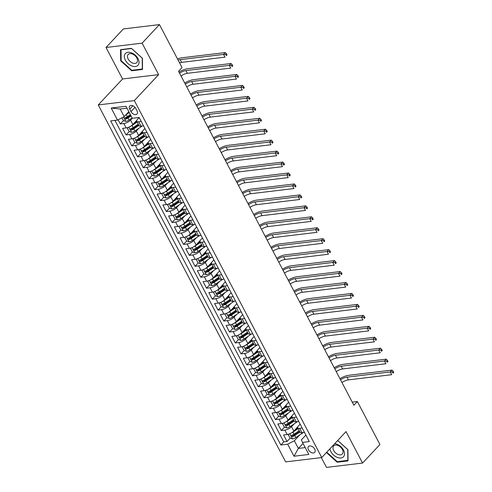<?xml version="1.0" encoding="UTF-8"?>
<svg xmlns="http://www.w3.org/2000/svg" width="492" height="492" viewBox="0 0 492 492"><rect width="100%" height="100%" fill="white"/><g stroke="black" fill="none" stroke-linecap="round" stroke-linejoin="round"><path stroke-width="0.74" d="M314.702 449.085A4.25 2.737 -136.9 0 0 308.478 446.558A4.25 2.737 -136.9 0 0 308.466 449.836A4.25 2.737 -136.9 0 0 314.689 452.363A4.25 2.737 -136.9 0 0 314.702 449.085M321.344 457.603L326.485 467.4L362.567 463.064L379.922 444.51L357.358 401.534L352.26 402.148M98.259 104.937L285.661 461.89L321.743 457.554L134.334 100.602L98.259 104.937L122.557 78.966L158.633 74.63L142.108 43.148L106.026 47.49L122.557 78.966M106.026 47.49L123.381 28.936L159.463 24.6L142.108 43.148M118.111 119.777L120.312 123.966L123.474 120.589M125.847 118.055L126.887 116.942M136.911 120.14L132.852 124.482A5.314 1.937 152.3 0 1 126.173 127.92L122.613 128.344L126.063 134.919L129.224 131.542M131.598 129.002L132.637 127.889M142.655 131.093L138.596 135.429A5.314 1.937 -27.7 0 1 131.924 138.867L128.363 139.297L131.813 145.866L134.968 142.489M137.342 139.949L138.381 138.842M148.406 142.04L144.347 146.382A5.314 1.937 -27.7 0 1 137.668 149.82L134.113 150.245L137.557 156.813L140.718 153.436M143.092 150.903L144.131 149.789M154.156 152.994L150.097 157.329A5.314 1.937 -27.7 0 1 143.418 160.767L139.857 161.198L143.307 167.766L146.468 164.389M148.842 161.85L149.882 160.743M159.906 163.941L155.847 168.276A5.314 1.937 -27.7 0 1 149.168 171.714L145.607 172.145L149.058 178.713L152.213 175.337M154.593 172.803L155.632 171.69M165.65 174.888L161.591 179.229A5.314 1.937 -27.7 0 1 154.918 182.667L151.358 183.092L154.808 189.666L157.963 186.29M160.337 183.75L161.376 182.637M171.4 185.841L167.342 190.176A5.314 1.937 -27.7 0 1 160.663 193.614L157.108 194.045L160.552 200.613L163.713 197.237M166.087 194.697L167.126 193.59M177.151 196.788L173.092 201.13A5.314 1.937 -27.7 0 1 166.413 204.567L162.852 204.992L166.302 211.56L169.463 208.184M171.837 205.65L172.877 204.537M182.901 207.741L178.836 212.077A5.314 1.937 -27.7 0 1 172.163 215.514L168.602 215.945L172.052 222.513L175.207 219.137M177.587 216.597L178.621 215.49M188.645 218.688L184.586 223.03A5.314 1.937 -27.7 0 1 177.907 226.461L174.352 226.892L177.803 233.46L180.958 230.084M183.332 227.55L184.371 226.437M194.395 229.635L190.336 233.977A5.314 1.937 -27.7 0 1 183.657 237.415L180.097 237.839L183.547 244.413L186.708 241.037M189.082 238.497L190.121 237.384M200.146 240.588L196.087 244.924A5.314 1.937 -27.7 0 1 189.408 248.362L185.847 248.792L189.297 255.36L192.458 251.984M194.832 249.444L195.871 248.337M205.89 251.535L201.831 255.877A5.314 1.937 -27.7 0 1 195.158 259.315L191.597 259.739L195.047 266.307L198.202 262.931M200.576 260.397L201.615 259.284M211.64 262.488L207.581 266.824A5.314 1.937 -27.7 0 1 200.902 270.262L197.347 270.692L200.791 277.26L203.952 273.884M206.326 271.344L207.366 270.237M217.39 273.435L213.331 277.777A5.314 1.937 -27.7 0 1 206.652 281.209L203.091 281.639L206.542 288.207L209.703 284.831M212.077 282.297L213.116 281.184M223.14 284.382L219.081 288.724A5.314 1.937 -27.7 0 1 212.403 292.162L208.842 292.586L212.292 299.161L215.453 295.784M217.827 293.244L218.866 292.131M228.885 295.335L224.826 299.671A5.314 1.937 -27.7 0 1 218.153 303.109L214.592 303.539L218.042 310.108L221.197 306.731M223.571 304.191L224.61 303.084M234.635 306.282L230.576 310.624A5.314 1.937 -27.7 0 1 223.897 314.062L220.342 314.486L223.786 321.055L226.947 317.678M229.321 315.144L230.361 314.031M240.385 317.235L236.326 321.571A5.314 1.937 -27.7 0 1 229.647 325.009L226.086 325.44L229.536 332.008L232.698 328.631M235.071 326.091L236.111 324.984M246.135 328.182L242.076 332.524A5.314 1.937 -27.7 0 1 235.397 335.956L231.837 336.387L235.287 342.955L238.442 339.578M240.822 337.045L241.861 335.931M251.879 339.129L247.82 343.471A5.314 1.937 -27.7 0 1 241.148 346.909L237.587 347.334L241.037 353.908L244.192 350.532M246.566 347.992L247.605 346.878M257.63 350.083L253.571 354.418A5.314 1.937 -27.7 0 1 246.892 357.856L243.337 358.287L246.781 364.855L249.942 361.479M252.316 358.939L253.355 357.832M263.38 361.03L259.321 365.372A5.314 1.937 -27.7 0 1 252.642 368.809L249.081 369.234L252.531 375.802L255.692 372.426M258.066 369.892L259.106 368.779M269.13 371.983L265.065 376.318A5.314 1.937 -27.7 0 1 258.392 379.756L254.831 380.187L258.282 386.755L261.437 383.379M263.81 380.839L264.85 379.732M274.874 382.93L270.815 387.272A5.314 1.937 -27.7 0 1 264.136 390.703L260.582 391.134L264.032 397.702L267.187 394.326M269.561 391.792L270.6 390.679M280.625 393.877L276.565 398.219A5.314 1.937 -27.7 0 1 269.887 401.656L266.326 402.081L269.776 408.655L272.937 405.279M275.311 402.739L276.35 401.626M286.375 404.83L282.316 409.166A5.314 1.937 -27.7 0 1 275.637 412.603L272.076 413.034L275.526 419.602L278.687 416.226M281.061 413.686L282.101 412.579M292.119 415.777L288.06 420.119A5.314 1.937 -27.7 0 1 281.387 423.557L277.826 423.981L281.276 430.549L284.431 427.173M286.805 424.639L287.845 423.526M302.199 428.034L299.659 428.341A5.314 1.937 152.3 0 1 297.728 427.843A5.314 1.937 152.3 0 1 298.533 425.844L300.145 424.122M296.448 417.087L293.909 417.394A5.314 1.937 152.3 0 1 291.984 416.896A5.314 1.937 152.3 0 1 292.783 414.891L294.394 413.169M290.704 406.14L288.158 406.441A5.314 1.937 152.3 0 1 286.233 405.943A5.314 1.937 152.3 0 1 287.033 403.944L288.644 402.222M284.954 395.187L282.408 395.494A5.314 1.937 152.3 0 1 280.483 394.996A5.314 1.937 152.3 0 1 281.289 392.997L282.9 391.269M279.204 384.24L276.664 384.547A5.314 1.937 152.3 0 1 274.733 384.043A5.314 1.937 152.3 0 1 275.538 382.044L277.15 380.322M273.46 373.287L270.914 373.594A5.314 1.937 152.3 0 1 268.989 373.096A5.314 1.937 152.3 0 1 269.788 371.097L271.399 369.375M267.709 362.34L265.163 362.647A5.314 1.937 152.3 0 1 263.238 362.149A5.314 1.937 152.3 0 1 264.038 360.144L265.655 358.422M261.959 351.393L259.413 351.694A5.314 1.937 152.3 0 1 257.488 351.196A5.314 1.937 152.3 0 1 258.294 349.197L259.905 347.475M256.209 340.439L253.669 340.747A5.314 1.937 152.3 0 1 251.744 340.249A5.314 1.937 152.3 0 1 252.544 338.25L254.155 336.522M250.465 329.492L247.919 329.8A5.314 1.937 152.3 0 1 245.994 329.296A5.314 1.937 152.3 0 1 246.793 327.297L248.405 325.575M244.715 318.539L242.169 318.847A5.314 1.937 152.3 0 1 240.244 318.349A5.314 1.937 152.3 0 1 241.049 316.35L242.661 314.628M238.964 307.592L236.418 307.9A5.314 1.937 152.3 0 1 234.493 307.402A5.314 1.937 152.3 0 1 235.299 305.397L236.91 303.675M233.214 296.645L230.674 296.947A5.314 1.937 152.3 0 1 228.749 296.448A5.314 1.937 152.3 0 1 229.549 294.45L231.16 292.728M227.47 285.692L224.924 286A5.314 1.937 152.3 0 1 222.999 285.501A5.314 1.937 152.3 0 1 223.798 283.503L225.41 281.775M221.72 274.745L219.174 275.053A5.314 1.937 152.3 0 1 217.249 274.548A5.314 1.937 152.3 0 1 218.054 272.55L219.666 270.828M215.97 263.792L213.43 264.099A5.314 1.937 152.3 0 1 211.498 263.601A5.314 1.937 152.3 0 1 212.304 261.603L213.915 259.881M210.225 252.845L207.679 253.152A5.314 1.937 152.3 0 1 205.754 252.654A5.314 1.937 152.3 0 1 206.554 250.649L208.165 248.927M204.475 241.898L201.929 242.199A5.314 1.937 152.3 0 1 200.004 241.701A5.314 1.937 152.3 0 1 200.804 239.702L202.415 237.98M198.725 230.945L196.179 231.252A5.314 1.937 152.3 0 1 194.254 230.754A5.314 1.937 152.3 0 1 195.06 228.755L196.671 227.027M192.975 219.998L190.435 220.299A5.314 1.937 152.3 0 1 188.504 219.801A5.314 1.937 152.3 0 1 189.309 217.802L190.921 216.08M187.231 209.045L184.685 209.352A5.314 1.937 152.3 0 1 182.76 208.854A5.314 1.937 152.3 0 1 183.559 206.855L185.17 205.133M181.48 198.098L178.934 198.405A5.314 1.937 152.3 0 1 177.009 197.907A5.314 1.937 152.3 0 1 177.809 195.902L179.426 194.18M175.73 187.151L173.184 187.452A5.314 1.937 152.3 0 1 171.259 186.954A5.314 1.937 152.3 0 1 172.065 184.955L173.676 183.233M169.98 176.197L167.44 176.505A5.314 1.937 152.3 0 1 165.515 176.007A5.314 1.937 152.3 0 1 166.314 174.008L167.926 172.28M164.236 165.25L161.69 165.552A5.314 1.937 152.3 0 1 159.765 165.054A5.314 1.937 152.3 0 1 160.564 163.055L162.175 161.333M158.486 154.297L155.939 154.605A5.314 1.937 152.3 0 1 154.014 154.107A5.314 1.937 152.3 0 1 154.82 152.108L156.431 150.386M152.735 143.35L150.195 143.658A5.314 1.937 152.3 0 1 148.264 143.16A5.314 1.937 152.3 0 1 149.07 141.155L150.681 139.433M146.985 132.403L144.445 132.705A5.314 1.937 152.3 0 1 142.52 132.207A5.314 1.937 152.3 0 1 143.32 130.208L144.931 128.486M159.463 24.6L182.028 67.576L178.553 71.285L353.889 405.248L357.358 401.534M129.722 109.187L130.989 111.598A4.114 2.651 -136.9 0 0 137.016 114.046A4.114 2.651 -136.9 0 0 137.034 110.872L135.767 108.461A4.114 2.651 -136.9 0 0 129.74 106.014A4.114 2.651 -136.9 0 0 129.722 109.187L132.908 105.786M305.895 435.069L301.362 439.909L302.488 442.406L309.314 441.588L139.156 117.483L132.33 118.301L126.007 106.26L111.186 108.043L117.508 120.085L110.682 120.909L280.84 445.008L287.666 444.19L294.345 440.752L298.367 448.415L305.212 447.597M302.488 442.406L308.81 454.454L293.988 456.232L287.666 444.19M294.105 423.913L291.51 426.687A5.314 1.937 152.3 0 1 284.831 430.125L281.276 430.549M297.869 426.73L293.81 431.066L291.51 426.687M288.355 412.966L285.76 415.74A5.314 1.937 152.3 0 1 279.087 419.172L275.526 419.602M282.611 402.013L280.016 404.787A5.314 1.937 152.3 0 1 273.337 408.225L269.776 408.655M276.861 391.066L274.265 393.84A5.314 1.937 152.3 0 1 267.587 397.278L264.032 397.702M271.11 380.113L268.515 382.887A5.314 1.937 152.3 0 1 261.842 386.325L258.282 386.755M265.36 369.166L262.771 371.94A5.314 1.937 152.3 0 1 256.092 375.378L252.531 375.802M259.616 358.219L257.021 360.993A5.314 1.937 152.3 0 1 250.342 364.424L246.781 364.855M253.866 347.266L251.271 350.04A5.314 1.937 152.3 0 1 244.592 353.477L241.037 353.908M248.116 336.319L245.52 339.093A5.314 1.937 152.3 0 1 238.848 342.53L235.287 342.955M242.371 325.366L239.776 328.139A5.314 1.937 152.3 0 1 233.097 331.577L229.536 332.008M236.621 314.419L234.026 317.192A5.314 1.937 152.3 0 1 227.347 320.63L223.786 321.055M230.871 303.472L228.276 306.245A5.314 1.937 152.3 0 1 221.597 309.677L218.042 310.108M225.121 292.519L222.525 295.292A5.314 1.937 152.3 0 1 215.853 298.73L212.292 299.161M219.377 281.572L216.781 284.345A5.314 1.937 152.3 0 1 210.102 287.783L206.542 288.207M213.626 270.618L211.031 273.392A5.314 1.937 152.3 0 1 204.352 276.83L200.791 277.26M207.876 259.671L205.281 262.445A5.314 1.937 152.3 0 1 198.602 265.883L195.047 266.307M202.126 248.724L199.537 251.498A5.314 1.937 152.3 0 1 192.858 254.93L189.297 255.36M196.382 237.771L193.787 240.545A5.314 1.937 152.3 0 1 187.108 243.983L183.547 244.413M190.632 226.824L188.036 229.598A5.314 1.937 152.3 0 1 181.357 233.036L177.803 233.46M184.881 215.871L182.286 218.645A5.314 1.937 152.3 0 1 175.613 222.083L172.052 222.513M179.137 204.924L176.542 207.698A5.314 1.937 152.3 0 1 169.863 211.136L166.302 211.56M173.387 193.977L170.792 196.751A5.314 1.937 152.3 0 1 164.113 200.183L160.552 200.613M167.637 183.024L165.041 185.798A5.314 1.937 152.3 0 1 158.363 189.236L154.808 189.666M161.886 172.077L159.291 174.851A5.314 1.937 152.3 0 1 152.618 178.288L149.058 178.713M156.142 161.124L153.547 163.898A5.314 1.937 152.3 0 1 146.868 167.335L143.307 167.766M150.392 150.177L147.797 152.95A5.314 1.937 152.3 0 1 141.118 156.388L137.557 156.813M144.642 139.23L142.047 142.004A5.314 1.937 152.3 0 1 135.368 145.435L131.813 145.866M138.892 128.277L136.296 131.05A5.314 1.937 152.3 0 1 129.624 134.488L126.063 134.919M141.241 121.45L138.695 121.758A5.314 1.937 152.3 0 1 136.77 121.26A5.314 1.937 152.3 0 1 137.569 119.261L139.181 117.533M132.293 118.24L130.552 120.103A5.314 1.937 152.3 0 1 123.873 123.541L120.312 123.966M114.962 120.392L283.755 441.896L287.02 441.502L290.182 438.126M293.81 431.066A5.314 1.937 -27.7 0 1 287.131 434.504L283.577 434.934L287.02 441.502M143.541 125.829L140.995 126.136A5.314 1.937 152.3 0 1 139.07 125.638L136.77 121.26M142.52 132.207L144.82 136.585A5.314 1.937 -27.7 0 0 146.745 137.084L149.285 136.782M148.264 143.16L150.564 147.538A5.314 1.937 -27.7 0 0 152.489 148.037L155.035 147.729M154.014 154.107L156.315 158.486A5.314 1.937 -27.7 0 0 158.239 158.984L160.786 158.682M159.765 165.054L162.065 169.433A5.314 1.937 -27.7 0 0 163.99 169.937L166.536 169.629M165.515 176.007L167.809 180.386A5.314 1.937 -27.7 0 0 169.74 180.884L172.28 180.576M171.259 186.954L173.559 191.333A5.314 1.937 -27.7 0 0 175.484 191.831L178.03 191.529M177.009 197.907L179.309 202.286A5.314 1.937 -27.7 0 0 181.234 202.784L183.78 202.476M182.76 208.854L185.06 213.233A5.314 1.937 -27.7 0 0 186.985 213.731L189.525 213.43M188.504 219.801L190.804 224.18A5.314 1.937 -27.7 0 0 192.735 224.684L195.275 224.377M194.254 230.754L196.554 235.133A5.314 1.937 -27.7 0 0 198.479 235.631L201.025 235.324M200.004 241.701L202.304 246.08A5.314 1.937 -27.7 0 0 204.229 246.578L206.775 246.277M205.754 252.654L208.054 257.033A5.314 1.937 -27.7 0 0 209.979 257.531L212.519 257.224M211.498 263.601L213.799 267.98A5.314 1.937 -27.7 0 0 215.724 268.478L218.27 268.177M217.249 274.548L219.549 278.933A5.314 1.937 -27.7 0 0 221.474 279.431L224.02 279.124M222.999 285.501L225.299 289.88A5.314 1.937 -27.7 0 0 227.224 290.378L229.77 290.071M228.749 296.448L231.043 300.827A5.314 1.937 -27.7 0 0 232.974 301.325L235.514 301.024M234.493 307.402L236.793 311.78A5.314 1.937 -27.7 0 0 238.718 312.279L241.264 311.971M240.244 318.349L242.544 322.727A5.314 1.937 -27.7 0 0 244.469 323.226L247.015 322.924M245.994 329.296L248.294 333.681A5.314 1.937 -27.7 0 0 250.219 334.179L252.765 333.871M251.744 340.249L254.038 344.628A5.314 1.937 -27.7 0 0 255.969 345.126L258.509 344.818M257.488 351.196L259.788 355.575A5.314 1.937 -27.7 0 0 261.713 356.073L264.259 355.771M263.238 362.149L265.539 366.528A5.314 1.937 -27.7 0 0 267.464 367.026L270.01 366.718M268.989 373.096L271.289 377.475A5.314 1.937 -27.7 0 0 273.214 377.973L275.754 377.671M274.733 384.043L277.033 388.428A5.314 1.937 -27.7 0 0 278.958 388.926L281.504 388.618M280.483 394.996L282.783 399.375A5.314 1.937 -27.7 0 0 284.708 399.873L287.254 399.566M286.233 405.943L288.533 410.322A5.314 1.937 -27.7 0 0 290.458 410.82L293.004 410.519M291.984 416.896L294.284 421.275A5.314 1.937 -27.7 0 0 296.209 421.773L298.749 421.466M297.728 427.843L300.028 432.222A5.314 1.937 -27.7 0 0 301.953 432.72L304.499 432.419M127.004 108.16L120.159 108.984L124.187 116.647L117.508 120.085M128.849 111.666L124.187 116.647M362.567 463.064L346.036 431.582L321.743 457.554M158.633 74.63L134.334 100.602M303.029 443.433L298.367 448.415L293.988 456.232M299.856 434.86L294.345 440.752M292.555 435.586L293.595 434.479M283.755 441.896L280.84 445.008M120.159 108.984L111.186 108.043M120.675 60.86L131.653 70.774L142.52 69.464L142.403 58.247L131.425 48.333L120.558 49.643L120.675 60.86L121.149 60.356M326.442 452.529L337.168 462.216L348.035 460.912L347.918 449.688L337.715 440.481M132.163 70.233L131.653 70.774M337.672 461.674L337.168 462.216M121.899 117.828L123.326 120.54L125.854 121.401A3.518 1.279 -27.7 0 0 129.125 120.048L132.163 117.988M125.94 114.771A3.518 1.279 -27.7 0 0 126.253 114.575L129.291 112.514M127.926 112.65L128.984 111.936M130.386 114.599L127.342 116.653A3.518 1.279 152.3 0 1 124.888 117.828C124.255 118.48 124.482 118.916 125.577 119.144A3.518 1.279 -27.7 0 0 128.031 117.969L131.075 115.909M130.767 115.331L127.305 117.668A1.79 0.652 152.3 0 1 126.573 118.074L125.577 119.144M178.11 60.122A6.642 2.417 152.3 0 1 180.201 59.63L223.546 54.415L225.281 52.564L181.935 57.773A9.957 3.629 -27.7 0 0 177.514 58.985M179.549 62.859A6.642 2.417 152.3 0 1 181.64 62.367L224.985 57.152L223.546 54.415L225.767 54.532L226.338 55.627L227.033 54.883L226.461 53.788L225.767 54.532M227.033 54.883L226.338 55.627M226.461 53.788L225.281 52.564M138.018 58.646A8.628 5.553 -136.9 0 0 127.945 52.287A8.628 5.553 -136.9 0 0 125.343 60.165A8.628 5.553 -136.9 0 0 135.417 66.525A8.628 5.553 -136.9 0 0 138.018 58.646M136.838 58.007A5.91 3.807 -136.9 0 0 128.184 54.489A5.91 3.807 -136.9 0 0 128.16 59.046A5.91 3.807 -136.9 0 0 136.813 62.564A5.91 3.807 -136.9 0 0 136.838 58.007M131.788 70.276L121.149 60.67L121.038 49.803L131.567 48.536L142.206 58.142L142.317 69.009L131.788 70.276M329.904 448.827A8.628 5.553 -136.9 0 0 337.26 457.394A8.628 5.553 -136.9 0 0 344.548 453.747A8.628 5.553 -136.9 0 0 337.125 444.307A8.628 5.553 -136.9 0 0 334.689 443.716M337.967 445.488A5.91 3.807 -136.9 0 0 333.699 445.937A5.91 3.807 -136.9 0 0 333.637 450.426A5.91 3.807 -136.9 0 0 338.059 454.448A5.91 3.807 -136.9 0 0 342.327 454.005A5.91 3.807 -136.9 0 0 342.389 449.516A5.91 3.807 -136.9 0 0 337.967 445.488M348.029 460.248L337.303 461.717L326.756 452.197M337.678 440.518L347.721 449.583L347.832 460.457M128.178 127.41L127.348 128.203L129.076 131.493L131.604 132.348A3.518 1.279 -27.7 0 0 134.876 130.995L141.868 126.266A10.16 3.702 -27.7 0 0 142.28 125.983M130.214 126.462A3.518 1.279 -27.7 0 0 131.997 125.521L137.17 122.022M133.676 123.597L136.868 121.444M138.264 124.107L133.092 127.6A3.518 1.279 152.3 0 1 130.638 128.775C129.999 129.427 130.232 129.863 131.327 130.091A3.518 1.279 -27.7 0 0 133.781 128.916L138.953 125.417M138.646 124.839L133.055 128.621A1.79 0.652 152.3 0 1 132.323 129.021L131.327 130.091M179.568 73.222A6.642 2.417 152.3 0 1 185.951 70.577L229.297 65.368L231.031 63.511L187.686 68.72A9.957 3.629 -27.7 0 0 178.99 72.115M181.007 75.959A6.642 2.417 152.3 0 1 187.384 73.314L230.73 68.105L229.297 65.368L231.511 65.479L232.089 66.574L232.784 65.83L232.206 64.735L231.511 65.479M232.784 65.83L232.089 66.574M232.206 64.735L231.031 63.511M127.348 128.203L128.055 127.453M133.922 138.357L133.098 139.156L134.826 142.44L137.348 143.301A3.518 1.279 -27.7 0 0 140.62 141.948L147.612 137.219A10.16 3.702 -27.7 0 0 148.024 136.93M135.964 137.416A3.518 1.279 -27.7 0 0 137.748 136.469L142.92 132.975M139.427 134.55L142.612 132.391M144.015 135.054L138.842 138.553A3.518 1.279 152.3 0 1 136.382 139.728C135.749 140.374 135.976 140.817 137.071 141.038A3.518 1.279 -27.7 0 0 139.531 139.863L144.703 136.37M144.396 135.786L138.805 139.568A1.79 0.652 152.3 0 1 138.074 139.974L137.071 141.038M185.318 84.169A6.642 2.417 152.3 0 1 191.695 81.524L235.041 76.315L236.781 74.458L193.436 79.673A9.957 3.629 -27.7 0 0 184.74 83.062M186.757 86.906A6.642 2.417 152.3 0 1 193.135 84.261L236.48 79.052L235.041 76.315L237.261 76.426L237.839 77.521L238.534 76.783L237.956 75.688L237.261 76.426M238.534 76.783L237.839 77.521M237.956 75.688L236.781 74.458M133.098 139.156L133.806 138.4M139.673 149.31L138.849 150.103L140.571 153.387L143.098 154.248A3.518 1.279 -27.7 0 0 146.37 152.895L153.363 148.166A10.16 3.702 -27.7 0 0 153.775 147.883M141.714 148.363A3.518 1.279 -27.7 0 0 143.498 147.422L148.67 143.922M145.171 145.497L148.363 143.338M149.759 146.001L144.587 149.5A3.518 1.279 152.3 0 1 142.133 150.675C141.499 151.327 141.727 151.764 142.821 151.991A3.518 1.279 -27.7 0 0 145.281 150.816L150.454 147.317M150.146 146.733L144.55 150.515A1.79 0.652 152.3 0 1 143.824 150.921L142.821 151.991M191.068 95.122A6.642 2.417 152.3 0 1 197.446 92.478L240.791 87.262L242.525 85.411L199.18 90.62A9.957 3.629 -27.7 0 0 190.484 94.015M192.501 97.859A6.642 2.417 152.3 0 1 198.885 95.214L242.23 90.005L240.791 87.262L243.011 87.379L243.583 88.474L244.278 87.73L243.706 86.635L243.011 87.379M244.278 87.73L243.583 88.474M243.706 86.635L242.525 85.411M138.849 150.103L139.556 149.353M145.423 160.257L144.599 161.056L146.321 164.34L148.848 165.201A3.518 1.279 -27.7 0 0 152.12 163.842L159.113 159.119A10.16 3.702 -27.7 0 0 159.525 158.83M147.465 159.31A3.518 1.279 -27.7 0 0 149.248 158.369L154.414 154.875M150.921 156.45L154.113 154.291M155.509 156.954L150.337 160.447A3.518 1.279 152.3 0 1 147.883 161.628C147.243 162.274 147.477 162.711 148.572 162.938A3.518 1.279 -27.7 0 0 151.026 161.763L156.198 158.264M155.896 157.686L150.3 161.468A1.79 0.652 152.3 0 1 149.568 161.874L148.572 162.938M196.818 106.069A6.642 2.417 152.3 0 1 203.196 103.425L246.541 98.215L248.275 96.358L204.93 101.567A9.957 3.629 -27.7 0 0 196.234 104.962M198.251 108.806A6.642 2.417 152.3 0 1 204.635 106.161L247.974 100.952L246.541 98.215L248.761 98.326L249.333 99.421L250.028 98.683L249.456 97.582L248.761 98.326M250.028 98.683L249.333 99.421M249.456 97.582L248.275 96.358M144.599 161.056L145.3 160.3M151.173 171.204L150.343 172.003L152.071 175.287L154.593 176.148A3.518 1.279 -27.7 0 0 157.87 174.795L164.857 170.066A10.16 3.702 -27.7 0 0 165.275 169.783M153.209 170.263A3.518 1.279 -27.7 0 0 154.992 169.322L160.164 165.822M156.671 167.397L159.863 165.238M161.259 167.901L156.087 171.4A3.518 1.279 152.3 0 1 153.627 172.575C152.994 173.227 153.227 173.664 154.322 173.891A3.518 1.279 -27.7 0 0 156.776 172.717L161.948 169.217M161.64 168.633L156.05 172.415A1.79 0.652 152.3 0 1 155.318 172.821L154.322 173.891M202.563 117.016A6.642 2.417 152.3 0 1 208.946 114.378L252.291 109.162L254.026 107.311L210.681 112.52A9.957 3.629 -27.7 0 0 201.984 115.909M204.002 119.759A6.642 2.417 152.3 0 1 210.379 117.114L253.724 111.899L252.291 109.162L254.505 109.279L255.084 110.374L255.778 109.63L255.2 108.535L254.505 109.279M255.778 109.63L255.084 110.374M255.2 108.535L254.026 107.311M150.343 172.003L151.05 171.247M156.917 182.157L156.093 182.95L157.821 186.24L160.343 187.095A3.518 1.279 -27.7 0 0 163.615 185.742L170.607 181.013A10.16 3.702 -27.7 0 0 171.019 180.73M158.959 181.21A3.518 1.279 -27.7 0 0 160.743 180.269L165.915 176.769M162.415 178.344L165.607 176.191M167.009 178.854L161.837 182.347A3.518 1.279 152.3 0 1 159.377 183.522C158.744 184.174 158.971 184.611 160.066 184.838A3.518 1.279 -27.7 0 0 162.526 183.664L167.698 180.164M167.391 179.586L161.8 183.368A1.79 0.652 152.3 0 1 161.068 183.768L160.066 184.838M208.313 127.969A6.642 2.417 152.3 0 1 214.69 125.325L258.036 120.116L259.77 118.258L216.431 123.467A9.957 3.629 -27.7 0 0 207.729 126.862M209.752 130.706A6.642 2.417 152.3 0 1 216.129 128.061L259.475 122.852L258.036 120.116L260.256 120.226L260.834 121.321L261.523 120.577L260.951 119.482L260.256 120.226M261.523 120.577L260.834 121.321M260.951 119.482L259.77 118.258M156.093 182.95L156.8 182.2M162.667 193.104L161.843 193.903L163.565 197.187L166.093 198.048A3.518 1.279 -27.7 0 0 169.365 196.695L176.357 191.966A10.16 3.702 -27.7 0 0 176.769 191.677M164.709 192.163A3.518 1.279 -27.7 0 0 166.493 191.216L171.665 187.723M168.166 189.297L171.357 187.138M172.753 189.801L167.581 193.301A3.518 1.279 152.3 0 1 165.127 194.475C164.494 195.121 164.722 195.564 165.816 195.785A3.518 1.279 -27.7 0 0 168.276 194.611L173.442 191.117M173.141 190.533L167.544 194.315A1.79 0.652 152.3 0 1 166.819 194.721L165.816 195.785M214.063 138.916A6.642 2.417 152.3 0 1 220.441 136.272L263.786 131.063L265.52 129.205L222.175 134.421A9.957 3.629 -27.7 0 0 213.479 137.809M215.496 141.653A6.642 2.417 152.3 0 1 221.88 139.008L265.225 133.799L263.786 131.063L266.006 131.173L266.578 132.268L267.273 131.53L266.701 130.435L266.006 131.173M267.273 131.53L266.578 132.268M266.701 130.435L265.52 129.205M161.843 193.903L162.551 193.147M168.418 204.057L167.594 204.85L169.316 208.134L171.843 208.995A3.518 1.279 -27.7 0 0 175.115 207.642L182.108 202.913A10.16 3.702 -27.7 0 0 182.52 202.63M170.46 203.11A3.518 1.279 -27.7 0 0 172.237 202.169L177.409 198.67M173.916 200.244L177.108 198.085M178.504 200.748L173.332 204.248A3.518 1.279 152.3 0 1 170.878 205.422C170.238 206.074 170.472 206.511 171.567 206.738A3.518 1.279 -27.7 0 0 174.02 205.564L179.193 202.064M178.885 201.48L173.295 205.262A1.79 0.652 152.3 0 1 172.563 205.668L171.567 206.738M219.807 149.869A6.642 2.417 152.3 0 1 226.191 147.225L269.536 142.01L271.27 140.159L227.925 145.368A9.957 3.629 -27.7 0 0 219.229 148.762M221.246 152.606A6.642 2.417 152.3 0 1 227.63 149.962L270.969 144.753L269.536 142.01L271.756 142.126L272.328 143.221L273.023 142.477L272.445 141.382L271.756 142.126M273.023 142.477L272.328 143.221M272.445 141.382L271.27 140.159M167.594 204.85L168.295 204.1M174.168 215.004L173.338 215.803L175.066 219.088L177.587 219.949A3.518 1.279 -27.7 0 0 180.865 218.589L187.852 213.866A10.16 3.702 -27.7 0 0 188.27 213.577M176.204 214.057A3.518 1.279 -27.7 0 0 177.987 213.116L183.159 209.623M179.666 211.197L182.852 209.038M184.254 211.701L179.082 215.195A3.518 1.279 152.3 0 1 176.622 216.375C175.988 217.021 176.216 217.458 177.317 217.685A3.518 1.279 -27.7 0 0 179.771 216.511L184.943 213.011M184.635 212.433L179.045 216.216A1.79 0.652 152.3 0 1 178.313 216.621L177.317 217.685M225.557 160.816A6.642 2.417 152.3 0 1 231.941 158.172L275.28 152.963L277.021 151.105L233.675 156.315A9.957 3.629 -27.7 0 0 224.979 159.709M226.996 163.553A6.642 2.417 152.3 0 1 233.374 160.909L276.719 155.7L275.28 152.963L277.5 153.073L278.078 154.168L278.773 153.43L278.195 152.335L277.5 153.073M278.773 153.43L278.078 154.168M278.195 152.335L277.021 151.105M173.338 215.803L174.045 215.047M179.912 225.951L179.088 226.75L180.81 230.035L183.338 230.896A3.518 1.279 -27.7 0 0 186.609 229.543L193.602 224.813A10.16 3.702 -27.7 0 0 194.014 224.53M181.954 225.01A3.518 1.279 -27.7 0 0 183.737 224.069L188.91 220.57M185.41 222.144L188.602 219.986M189.998 222.648L184.832 226.148A3.518 1.279 152.3 0 1 182.372 227.322C181.739 227.974 181.966 228.411 183.061 228.639A3.518 1.279 -27.7 0 0 185.521 227.464L190.693 223.965M190.386 223.38L184.789 227.163A1.79 0.652 152.3 0 1 184.063 227.568L183.061 228.639M231.308 171.763A6.642 2.417 152.3 0 1 237.685 169.125L281.03 163.91L282.765 162.059L239.426 167.268A9.957 3.629 -27.7 0 0 230.723 170.656M232.747 174.506A6.642 2.417 152.3 0 1 239.124 171.862L282.469 166.647L281.03 163.91L283.251 164.027L283.829 165.121L284.517 164.377L283.945 163.282L283.251 164.027M284.517 164.377L283.829 165.121M283.945 163.282L282.765 162.059M179.088 226.75L179.795 225.994M185.662 236.904L184.838 237.697L186.56 240.988L189.088 241.843A3.518 1.279 -27.7 0 0 192.36 240.49L199.352 235.76A10.16 3.702 -27.7 0 0 199.764 235.477M187.704 235.957A3.518 1.279 -27.7 0 0 189.488 235.016L194.66 231.517M191.16 233.091L194.352 230.939M195.748 233.602L190.576 237.095A3.518 1.279 152.3 0 1 188.122 238.269C187.489 238.921 187.716 239.358 188.811 239.586A3.518 1.279 -27.7 0 0 191.265 238.411L196.437 234.912M196.136 234.333L190.539 238.116A1.79 0.652 152.3 0 1 189.807 238.515L188.811 239.586M237.058 182.717A6.642 2.417 152.3 0 1 243.435 180.072L286.781 174.863L288.515 173.006L245.17 178.215A9.957 3.629 -27.7 0 0 236.474 181.609M238.491 185.453A6.642 2.417 152.3 0 1 244.875 182.809L288.22 177.6L286.781 174.863L289.001 174.974L289.573 176.068L290.268 175.324L289.696 174.23L289.001 174.974M290.268 175.324L289.573 176.068M289.696 174.23L288.515 173.006M184.838 237.697L185.546 236.947M191.413 247.851L190.582 248.651L192.31 251.935L194.838 252.796A3.518 1.279 -27.7 0 0 198.11 251.443L205.102 246.713A10.16 3.702 -27.7 0 0 205.515 246.424M193.454 246.91A3.518 1.279 -27.7 0 0 195.232 245.963L200.404 242.47M196.911 244.044L200.103 241.886M201.499 244.549L196.326 248.048A3.518 1.279 152.3 0 1 193.873 249.223C193.233 249.868 193.467 250.311 194.561 250.533A3.518 1.279 -27.7 0 0 197.015 249.358L202.187 245.865M201.88 245.28L196.29 249.063A1.79 0.652 152.3 0 1 195.558 249.469L194.561 250.533M242.802 193.663A6.642 2.417 152.3 0 1 249.186 191.019L292.531 185.81L294.265 183.953L250.92 189.168A9.957 3.629 -27.7 0 0 242.224 192.556M244.241 196.4A6.642 2.417 152.3 0 1 250.619 193.756L293.964 188.547L292.531 185.81L294.751 185.921L295.323 187.015L296.018 186.277L295.44 185.183L294.751 185.921M296.018 186.277L295.323 187.015M295.44 185.183L294.265 183.953M190.582 248.651L191.29 247.894M197.157 258.804L196.333 259.598L198.061 262.882L200.582 263.743A3.518 1.279 -27.7 0 0 203.854 262.39L210.847 257.66A10.16 3.702 -27.7 0 0 211.265 257.377M199.198 257.857A3.518 1.279 -27.7 0 0 200.982 256.916L206.154 253.417M202.661 254.991L205.847 252.833M207.249 255.496L202.077 258.995A3.518 1.279 152.3 0 1 199.617 260.17C198.983 260.822 199.211 261.258 200.312 261.486A3.518 1.279 -27.7 0 0 202.766 260.311L207.938 256.812M207.63 256.227L202.04 260.01A1.79 0.652 152.3 0 1 201.308 260.416L200.312 261.486M248.552 204.617A6.642 2.417 152.3 0 1 254.936 201.972L298.275 196.763L300.015 194.906L256.67 200.115A9.957 3.629 -27.7 0 0 247.974 203.51M249.991 207.353A6.642 2.417 152.3 0 1 256.369 204.709L299.714 199.5L298.275 196.763L300.495 196.874L301.073 197.968L301.768 197.224L301.19 196.13L300.495 196.874M301.768 197.224L301.073 197.968M301.19 196.13L300.015 194.906M196.333 259.598L197.04 258.847M202.907 269.751L202.083 270.551L203.805 273.835L206.333 274.696A3.518 1.279 -27.7 0 0 209.604 273.337L216.597 268.614A10.16 3.702 -27.7 0 0 217.009 268.325M204.949 268.804A3.518 1.279 -27.7 0 0 206.732 267.863L211.904 264.37M208.405 265.944L211.597 263.786M212.993 266.449L207.821 269.942A3.518 1.279 152.3 0 1 205.367 271.123C204.733 271.768 204.961 272.205 206.056 272.433A3.518 1.279 -27.7 0 0 208.516 271.258L213.688 267.759M213.38 267.181L207.784 270.963A1.79 0.652 152.3 0 1 207.058 271.369L206.056 272.433M254.303 215.564A6.642 2.417 152.3 0 1 260.68 212.919L304.025 207.71L305.76 205.853L262.414 211.062A9.957 3.629 -27.7 0 0 253.718 214.457M255.742 218.3A6.642 2.417 152.3 0 1 262.119 215.656L305.464 210.447L304.025 207.71L306.245 207.821L306.817 208.915L307.512 208.178L306.94 207.083L306.245 207.821M307.512 208.178L306.817 208.915M306.94 207.083L305.76 205.853M202.083 270.551L202.79 269.794M208.657 280.698L207.833 281.498L209.555 284.782L212.083 285.643A3.518 1.279 -27.7 0 0 215.355 284.29L222.347 279.561A10.16 3.702 -27.7 0 0 222.759 279.278M210.699 279.757A3.518 1.279 -27.7 0 0 212.482 278.816L217.655 275.317M214.155 276.891L217.347 274.733M218.743 277.396L213.571 280.895A3.518 1.279 152.3 0 1 211.117 282.07C210.478 282.722 210.711 283.158 211.806 283.386A3.518 1.279 -27.7 0 0 214.26 282.211L219.432 278.712M219.131 278.128L213.534 281.91A1.79 0.652 152.3 0 1 212.802 282.316L211.806 283.386M260.053 226.511A6.642 2.417 152.3 0 1 266.43 223.872L309.775 218.657L311.51 216.806L268.165 222.015A9.957 3.629 -27.7 0 0 259.469 225.404M261.486 229.254A6.642 2.417 152.3 0 1 267.869 226.609L311.215 221.394L309.775 218.657L311.996 218.774L312.568 219.869L313.263 219.125L312.691 218.03L311.996 218.774M313.263 219.125L312.568 219.869M312.691 218.03L311.51 216.806M207.833 281.498L208.54 280.741M214.407 291.651L213.577 292.445L215.305 295.735L217.827 296.59A3.518 1.279 -27.7 0 0 221.105 295.237L228.097 290.508A10.16 3.702 -27.7 0 0 228.509 290.225M216.443 290.704A3.518 1.279 -27.7 0 0 218.227 289.763L223.399 286.264M219.906 287.838L223.097 285.686M224.493 288.349L219.321 291.842A3.518 1.279 152.3 0 1 216.867 293.017C216.228 293.669 216.462 294.105 217.556 294.333A3.518 1.279 -27.7 0 0 220.01 293.158L225.182 289.659M224.875 289.081L219.284 292.863A1.79 0.652 152.3 0 1 218.553 293.263L217.556 294.333M265.797 237.464A6.642 2.417 152.3 0 1 272.181 234.819L315.526 229.61L317.26 227.753L273.915 232.962A9.957 3.629 -27.7 0 0 265.219 236.357M267.236 240.201A6.642 2.417 152.3 0 1 273.613 237.556L316.959 232.347L315.526 229.61L317.74 229.721L318.318 230.816L319.013 230.072L318.435 228.977L317.74 229.721M319.013 230.072L318.318 230.816M318.435 228.977L317.26 227.753M213.577 292.445L214.284 291.695M220.152 302.598L219.327 303.398L221.056 306.682L223.577 307.543A3.518 1.279 -27.7 0 0 226.849 306.19L233.841 301.461A10.16 3.702 -27.7 0 0 234.253 301.172M222.193 301.657A3.518 1.279 -27.7 0 0 223.977 300.71L229.149 297.217M225.656 298.792L228.842 296.633M230.244 299.296L225.072 302.795A3.518 1.279 152.3 0 1 222.612 303.97C221.978 304.616 222.206 305.058 223.3 305.28A3.518 1.279 -27.7 0 0 225.76 304.105L230.933 300.612M230.625 300.028L225.035 303.81A1.79 0.652 152.3 0 1 224.303 304.216L223.3 305.28M271.547 248.411A6.642 2.417 152.3 0 1 277.925 245.766L321.27 240.557L323.004 238.7L279.665 243.915A9.957 3.629 -27.7 0 0 270.963 247.304M272.986 251.148A6.642 2.417 152.3 0 1 279.364 248.503L322.709 243.294L321.27 240.557L323.49 240.668L324.068 241.763L324.763 241.025L324.185 239.93L323.49 240.668M324.763 241.025L324.068 241.763M324.185 239.93L323.004 238.7M219.327 303.398L220.035 302.642M225.902 313.552L225.078 314.345L226.8 317.629L229.327 318.49A3.518 1.279 -27.7 0 0 232.599 317.137L239.592 312.408A10.16 3.702 -27.7 0 0 240.004 312.125M227.944 312.605A3.518 1.279 -27.7 0 0 229.727 311.664L234.899 308.164M231.4 309.739L234.592 307.58M235.988 310.243L230.816 313.742A3.518 1.279 152.3 0 1 228.362 314.917C227.728 315.569 227.956 316.005 229.051 316.233A3.518 1.279 -27.7 0 0 231.511 315.058L236.677 311.559M236.375 310.975L230.779 314.757A1.79 0.652 152.3 0 1 230.053 315.163L229.051 316.233M277.297 259.364A6.642 2.417 152.3 0 1 283.675 256.719L327.02 251.51L328.754 249.653L285.409 254.862A9.957 3.629 -27.7 0 0 276.713 258.257M278.73 262.101A6.642 2.417 152.3 0 1 285.114 259.456L328.459 254.247L327.02 251.51L329.24 251.621L329.812 252.716L330.507 251.972L329.935 250.877L329.24 251.621M330.507 251.972L329.812 252.716M329.935 250.877L328.754 249.653M225.078 314.345L225.785 313.595M231.652 324.499L230.828 325.298L232.55 328.582L235.078 329.443A3.518 1.279 -27.7 0 0 238.349 328.084L245.342 323.361A10.16 3.702 -27.7 0 0 245.754 323.072M233.694 323.552A3.518 1.279 -27.7 0 0 235.477 322.611L240.643 319.117M237.15 320.692L240.342 318.533M241.738 321.196L236.566 324.689A3.518 1.279 152.3 0 1 234.112 325.87C233.472 326.516 233.706 326.952 234.801 327.18A3.518 1.279 -27.7 0 0 237.255 326.005L242.427 322.506M242.125 321.928L236.529 325.71A1.79 0.652 152.3 0 1 235.797 326.116L234.801 327.18M283.041 270.311A6.642 2.417 152.3 0 1 289.425 267.666L332.77 262.457L334.505 260.6L291.159 265.809A9.957 3.629 -27.7 0 0 282.463 269.204M284.481 273.048A6.642 2.417 152.3 0 1 290.864 270.403L334.203 265.194L332.77 262.457L334.99 262.568L335.562 263.663L336.257 262.925L335.685 261.83L334.99 262.568M336.257 262.925L335.562 263.663M335.685 261.83L334.505 260.6M230.828 325.298L231.529 324.542M237.402 335.446L236.572 336.245L238.3 339.529L240.822 340.39A3.518 1.279 -27.7 0 0 244.1 339.037L251.086 334.308A10.16 3.702 -27.7 0 0 251.504 334.025M239.438 334.505A3.518 1.279 -27.7 0 0 241.221 333.564L246.394 330.064M242.9 331.639L246.086 329.48M247.488 332.143L242.316 335.642A3.518 1.279 152.3 0 1 239.856 336.817C239.223 337.469 239.456 337.906 240.551 338.133A3.518 1.279 -27.7 0 0 243.005 336.958L248.177 333.459M247.87 332.875L242.279 336.657A1.79 0.652 152.3 0 1 241.547 337.063L240.551 338.133M288.792 281.258A6.642 2.417 152.3 0 1 295.175 278.62L338.514 273.404L340.255 271.553L296.91 276.762A9.957 3.629 -27.7 0 0 288.214 280.151M290.231 284.001A6.642 2.417 152.3 0 1 296.608 281.356L339.954 276.141L338.514 273.404L340.735 273.521L341.313 274.616L342.008 273.872L341.43 272.777L340.735 273.521M342.008 273.872L341.313 274.616M341.43 272.777L340.255 271.553M236.572 336.245L237.279 335.489M243.146 346.399L242.322 347.192L244.044 350.482L246.572 351.337A3.518 1.279 -27.7 0 0 249.844 349.984L256.836 345.255A10.16 3.702 -27.7 0 0 257.248 344.972M245.188 345.452A3.518 1.279 -27.7 0 0 246.972 344.511L252.144 341.011M248.644 342.586L251.836 340.433M253.239 343.096L248.066 346.589A3.518 1.279 152.3 0 1 245.606 347.764C244.973 348.416 245.2 348.853 246.295 349.08A3.518 1.279 -27.7 0 0 248.755 347.906L253.927 344.406M253.62 343.828L248.023 347.61A1.79 0.652 152.3 0 1 247.298 348.01L246.295 349.08M294.542 292.211A6.642 2.417 152.3 0 1 300.92 289.567L344.265 284.358L345.999 282.5L302.66 287.709A9.957 3.629 -27.7 0 0 293.958 291.104M295.981 294.948A6.642 2.417 152.3 0 1 302.359 292.303L345.704 287.094L344.265 284.358L346.485 284.468L347.063 285.563L347.752 284.819L347.18 283.724L346.485 284.468M347.752 284.819L347.063 285.563M347.18 283.724L345.999 282.5M242.322 347.192L243.03 346.442M248.897 357.346L248.073 358.145L249.795 361.429L252.322 362.29A3.518 1.279 -27.7 0 0 255.594 360.937L262.587 356.208A10.16 3.702 -27.7 0 0 262.999 355.919M250.938 356.405A3.518 1.279 -27.7 0 0 252.722 355.458L257.894 351.964M254.395 353.539L257.587 351.38M258.983 354.043L253.81 357.543A3.518 1.279 152.3 0 1 251.357 358.717C250.723 359.363 250.951 359.806 252.045 360.027A3.518 1.279 -27.7 0 0 254.499 358.853L259.671 355.359M259.37 354.775L253.774 358.557A1.79 0.652 152.3 0 1 253.048 358.963L252.045 360.027M300.292 303.158A6.642 2.417 152.3 0 1 306.67 300.514L350.015 295.305L351.749 293.447L308.404 298.662A9.957 3.629 -27.7 0 0 299.708 302.051M301.725 305.895A6.642 2.417 152.3 0 1 308.109 303.25L351.454 298.041L350.015 295.305L352.235 295.415L352.807 296.51L353.502 295.772L352.93 294.677L352.235 295.415M353.502 295.772L352.807 296.51M352.93 294.677L351.749 293.447M248.073 358.145L248.78 357.389M254.647 368.299L253.823 369.092L255.545 372.376L258.072 373.237A3.518 1.279 -27.7 0 0 261.344 371.884L268.337 367.155A10.16 3.702 -27.7 0 0 268.749 366.872M256.689 367.352A3.518 1.279 -27.7 0 0 258.466 366.411L263.638 362.911M260.145 364.486L263.337 362.327M264.733 364.99L259.561 368.49A3.518 1.279 152.3 0 1 257.107 369.664C256.467 370.316 256.701 370.753 257.796 370.98A3.518 1.279 -27.7 0 0 260.25 369.806L265.422 366.306M265.114 365.722L259.524 369.504A1.79 0.652 152.3 0 1 258.792 369.91L257.796 370.98M306.036 314.111A6.642 2.417 152.3 0 1 312.42 311.467L355.765 306.258L357.499 304.4L314.154 309.609A9.957 3.629 -27.7 0 0 305.458 313.004M307.475 316.848A6.642 2.417 152.3 0 1 313.859 314.203L357.198 308.994L355.765 306.258L357.985 306.368L358.557 307.463L359.252 306.719L358.674 305.624L357.985 306.368M359.252 306.719L358.557 307.463M358.674 305.624L357.499 304.4M253.823 369.092L254.524 368.342M260.391 379.246L259.567 380.045L261.295 383.329L263.817 384.191A3.518 1.279 -27.7 0 0 267.094 382.831L274.081 378.108A10.16 3.702 -27.7 0 0 274.499 377.819M262.433 378.299A3.518 1.279 -27.7 0 0 264.216 377.358L269.388 373.865M265.895 375.439L269.081 373.28M270.483 375.943L265.311 379.437A3.518 1.279 152.3 0 1 262.851 380.617C262.218 381.263 262.445 381.7 263.546 381.927A3.518 1.279 -27.7 0 0 266 380.753L271.172 377.253M270.864 376.675L265.274 380.457A1.79 0.652 152.3 0 1 264.542 380.863L263.546 381.927M311.787 325.058A6.642 2.417 152.3 0 1 318.17 322.414L361.509 317.205L363.25 315.347L319.905 320.556A9.957 3.629 -27.7 0 0 311.208 323.951M313.226 327.795A6.642 2.417 152.3 0 1 319.603 325.151L362.948 319.941L361.509 317.205L363.729 317.315L364.308 318.41L365.002 317.672L364.424 316.577L363.729 317.315M365.002 317.672L364.308 318.41M364.424 316.577L363.25 315.347M259.567 380.045L260.274 379.289M266.141 390.193L265.317 390.992L267.039 394.276L269.567 395.137A3.518 1.279 -27.7 0 0 272.839 393.784L279.831 389.055A10.16 3.702 -27.7 0 0 280.243 388.772M268.183 389.252A3.518 1.279 -27.7 0 0 269.967 388.311L275.139 384.812M271.639 386.386L274.831 384.227M276.227 386.89L271.061 390.39A3.518 1.279 152.3 0 1 268.601 391.564C267.968 392.216 268.195 392.653 269.29 392.88A3.518 1.279 -27.7 0 0 271.75 391.706L276.922 388.206M276.615 387.622L271.018 391.404A1.79 0.652 152.3 0 1 270.293 391.81L269.29 392.88M317.537 336.005A6.642 2.417 152.3 0 1 323.914 333.367L367.26 328.152L368.994 326.301L325.655 331.51A9.957 3.629 -27.7 0 0 316.953 334.898M318.976 338.748A6.642 2.417 152.3 0 1 325.353 336.104L368.699 330.888L367.26 328.152L369.48 328.269L370.058 329.363L370.747 328.619L370.175 327.524L369.48 328.269M370.747 328.619L370.058 329.363M370.175 327.524L368.994 326.301M265.317 390.992L266.024 390.236M271.892 401.146L271.067 401.939L272.789 405.23L275.317 406.084A3.518 1.279 -27.7 0 0 278.589 404.731L285.581 400.002A10.16 3.702 -27.7 0 0 285.993 399.719M273.933 400.199A3.518 1.279 -27.7 0 0 275.717 399.258L280.889 395.759M277.39 397.333L280.581 395.181M281.978 397.844L276.805 401.337A3.518 1.279 152.3 0 1 274.351 402.511C273.718 403.163 273.946 403.6 275.04 403.827A3.518 1.279 -27.7 0 0 277.494 402.653L282.666 399.153M282.365 398.575L276.768 402.358A1.79 0.652 152.3 0 1 276.037 402.757L275.04 403.827M323.287 346.958A6.642 2.417 152.3 0 1 329.665 344.314L373.01 339.105L374.744 337.248L331.399 342.457A9.957 3.629 -27.7 0 0 322.703 345.851M324.72 349.695A6.642 2.417 152.3 0 1 331.104 347.051L374.449 341.842L373.01 339.105L375.23 339.216L375.802 340.31L376.497 339.566L375.925 338.471L375.23 339.216M376.497 339.566L375.802 340.31M375.925 338.471L374.744 337.248M271.067 401.939L271.775 401.189M277.642 412.093L276.812 412.893L278.54 416.177L281.067 417.038A3.518 1.279 -27.7 0 0 284.339 415.685L291.332 410.955A10.16 3.702 -27.7 0 0 291.744 410.666M279.677 411.152A3.518 1.279 -27.7 0 0 281.461 410.205L286.633 406.712M283.14 408.286L286.332 406.128M287.728 408.791L282.556 412.29A3.518 1.279 152.3 0 1 280.102 413.464C279.462 414.11 279.696 414.553 280.791 414.774A3.518 1.279 -27.7 0 0 283.244 413.6L288.417 410.107M288.109 409.522L282.519 413.305A1.79 0.652 152.3 0 1 281.787 413.711L280.791 414.774M329.031 357.905A6.642 2.417 152.3 0 1 335.415 355.261L378.76 350.052L380.494 348.195L337.149 353.41A9.957 3.629 -27.7 0 0 328.453 356.798M330.47 360.642A6.642 2.417 152.3 0 1 336.848 357.998L380.193 352.789L378.76 350.052L380.974 350.163L381.552 351.257L382.247 350.519L381.669 349.425L380.974 350.163M382.247 350.519L381.552 351.257M381.669 349.425L380.494 348.195M276.812 412.893L277.519 412.136M283.386 423.046L282.562 423.84L284.29 427.124L286.811 427.985A3.518 1.279 -27.7 0 0 290.083 426.632L297.076 421.902A10.16 3.702 -27.7 0 0 297.488 421.619M285.428 422.099A3.518 1.279 -27.7 0 0 287.211 421.158L292.383 417.659M288.89 419.233L292.076 417.075M293.478 419.738L288.306 423.237A3.518 1.279 152.3 0 1 285.846 424.411C285.212 425.063 285.44 425.5 286.535 425.728A3.518 1.279 -27.7 0 0 288.995 424.553L294.167 421.054M293.859 420.469L288.269 424.252A1.79 0.652 152.3 0 1 287.537 424.657L286.535 425.728M334.781 368.859A6.642 2.417 152.3 0 1 341.159 366.214L384.504 361.005L386.245 359.148L342.899 364.357A9.957 3.629 -27.7 0 0 334.203 367.752M336.221 371.595A6.642 2.417 152.3 0 1 342.598 368.951L385.943 363.742L384.504 361.005L386.724 361.116L387.302 362.21L387.997 361.466L387.419 360.372L386.724 361.116M387.997 361.466L387.302 362.21M387.419 360.372L386.245 359.148M282.562 423.84L283.269 423.089M289.136 433.993L288.312 434.793L290.034 438.077L292.562 438.938A3.518 1.279 -27.7 0 0 295.833 437.579L302.826 432.855A10.16 3.702 -27.7 0 0 303.238 432.566M291.178 433.046A3.518 1.279 -27.7 0 0 292.961 432.105L298.134 428.612M294.634 430.186L297.826 428.028M299.222 430.691L294.05 434.184A3.518 1.279 152.3 0 1 291.596 435.365C290.963 436.01 291.19 436.447 292.285 436.675A3.518 1.279 -27.7 0 0 294.745 435.5L299.917 432.001M299.61 431.423L294.013 435.205A1.79 0.652 152.3 0 1 293.287 435.611L292.285 436.675M340.532 379.806A6.642 2.417 152.3 0 1 346.909 377.161L390.254 371.952L391.989 370.095L348.643 375.304A9.957 3.629 -27.7 0 0 339.947 378.699M341.965 382.542A6.642 2.417 152.3 0 1 348.348 379.898L391.693 374.689L390.254 371.952L392.475 372.063L393.046 373.157L393.741 372.419L393.169 371.325L392.475 372.063M393.741 372.419L393.046 373.157M393.169 371.325L391.989 370.095M288.312 434.793L289.019 434.036M288.06 420.119L285.76 415.74M282.316 409.166L280.016 404.787M276.565 398.219L274.265 393.84M270.815 387.272L268.515 382.887M265.065 376.318L262.771 371.94M259.321 365.372L257.021 360.993M253.571 354.418L251.271 350.04M247.82 343.471L245.52 339.093M242.076 332.524L239.776 328.139M236.326 321.571L234.026 317.192M230.576 310.624L228.276 306.245M224.826 299.671L222.525 295.292M219.081 288.724L216.781 284.345M213.331 277.777L211.031 273.392M207.581 266.824L205.281 262.445M201.831 255.877L199.537 251.498M196.087 244.924L193.787 240.545M190.336 233.977L188.036 229.598M184.586 223.03L182.286 218.645M178.836 212.077L176.542 207.698M173.092 201.13L170.792 196.751M167.342 190.176L165.041 185.798M161.591 179.229L159.291 174.851M155.847 168.276L153.547 163.898M150.097 157.329L147.797 152.95M144.347 146.382L142.047 142.004M138.596 135.429L136.296 131.05M132.852 124.482L130.552 120.103M126.173 127.92L123.873 123.541M287.131 434.504L284.831 430.125M281.387 423.557L279.087 419.172M275.637 412.603L273.337 408.225M269.887 401.656L267.587 397.278M264.136 390.703L261.842 386.325M258.392 379.756L256.092 375.378M252.642 368.809L250.342 364.424M246.892 357.856L244.592 353.477M241.148 346.909L238.848 342.53M235.397 335.956L233.097 331.577M229.647 325.009L227.347 320.63M223.897 314.062L221.597 309.677M218.153 303.109L215.853 298.73M212.403 292.162L210.102 287.783M206.652 281.209L204.352 276.83M200.902 270.262L198.602 265.883M195.158 259.315L192.858 254.93M189.408 248.362L187.108 243.983M183.657 237.415L181.357 233.036M177.907 226.461L175.613 222.083M172.163 215.514L169.863 211.136M166.413 204.567L164.113 200.183M160.663 193.614L158.363 189.236M154.918 182.667L152.618 178.288M149.168 171.714L146.868 167.335M143.418 160.767L141.118 156.388M137.668 149.82L135.368 145.435M131.924 138.867L129.624 134.488M140.995 126.136L138.695 121.758M146.745 137.084L144.445 132.705M152.489 148.037L150.195 143.658M158.239 158.984L155.939 154.605M163.99 169.937L161.69 165.552M169.74 180.884L167.44 176.505M175.484 191.831L173.184 187.452M181.234 202.784L178.934 198.405M186.985 213.731L184.685 209.352M192.735 224.684L190.435 220.299M198.479 235.631L196.179 231.252M204.229 246.578L201.929 242.199M209.979 257.531L207.679 253.152M215.724 268.478L213.43 264.099M221.474 279.431L219.174 275.053M227.224 290.378L224.924 286M232.974 301.325L230.674 296.947M238.718 312.279L236.418 307.9M244.469 323.226L242.169 318.847M250.219 334.179L247.919 329.8M255.969 345.126L253.669 340.747M261.713 356.073L259.413 351.694M267.464 367.026L265.163 362.647M273.214 377.973L270.914 373.594M278.958 388.926L276.664 384.547M284.708 399.873L282.408 395.494M290.458 410.82L288.158 406.441M296.209 421.773L293.909 417.394M301.953 432.72L299.659 428.341M134.98 107.33L130.989 111.598M123.492 117.004L125.786 121.383M128.031 117.969L129.125 120.048M126.253 114.575L127.342 116.653M180.201 59.63L181.64 62.367M128.818 127.151L131.536 132.33M133.781 128.916L134.876 130.995M131.997 125.521L133.092 127.6M185.951 70.577L187.384 73.314M134.568 138.104L137.286 143.277M139.531 139.863L140.62 141.948M137.748 136.469L138.842 138.553M191.695 81.524L193.135 84.261M140.318 149.051L143.037 154.23M145.281 150.816L146.37 152.895M143.498 147.422L144.587 149.5M197.446 92.478L198.885 95.214M146.062 159.998L148.781 165.177M151.026 161.763L152.12 163.842M149.248 158.369L150.337 160.447M203.196 103.425L204.635 106.161M151.813 170.952L154.531 176.13M156.776 172.717L157.87 174.795M154.992 169.322L156.087 171.4M208.946 114.378L210.379 117.114M157.563 181.899L160.281 187.077M162.526 183.664L163.615 185.742M160.743 180.269L161.837 182.347M214.69 125.325L216.129 128.061M163.313 192.852L166.032 198.024M168.276 194.611L169.365 196.695M166.493 191.216L167.581 193.301M220.441 136.272L221.88 139.008M169.057 203.799L171.776 208.977M174.02 205.564L175.115 207.642M172.237 202.169L173.332 204.248M226.191 147.225L227.63 149.962M174.808 214.746L177.526 219.924M179.771 216.511L180.865 218.589M177.987 213.116L179.082 215.195M231.941 158.172L233.374 160.909M180.558 225.699L183.276 230.877M185.521 227.464L186.609 229.543M183.737 224.069L184.832 226.148M237.685 169.125L239.124 171.862M186.308 236.646L189.02 241.824M191.265 238.411L192.36 240.49M189.488 235.016L190.576 237.095M243.435 180.072L244.875 182.809M192.052 247.599L194.77 252.771M197.015 249.358L198.11 251.443M195.232 245.963L196.326 248.048M249.186 191.019L250.619 193.756M197.802 258.546L200.521 263.724M202.766 260.311L203.854 262.39M200.982 256.916L202.077 258.995M254.936 201.972L256.369 204.709M203.553 269.493L206.271 274.671M208.516 271.258L209.604 273.337M206.732 267.863L207.821 269.942M260.68 212.919L262.119 215.656M209.297 280.446L212.015 285.624M214.26 282.211L215.355 284.29M212.482 278.816L213.571 280.895M266.43 223.872L267.869 226.609M215.047 291.393L217.765 296.571M220.01 293.158L221.105 295.237M218.227 289.763L219.321 291.842M272.181 234.819L273.613 237.556M220.797 302.346L223.516 307.518M225.76 304.105L226.849 306.19M223.977 300.71L225.072 302.795M277.925 245.766L279.364 248.503M226.548 313.293L229.266 318.472M231.511 315.058L232.599 317.137M229.727 311.664L230.816 313.742M283.675 256.719L285.114 259.456M232.292 324.24L235.01 329.419M237.255 326.005L238.349 328.084M235.477 322.611L236.566 324.689M289.425 267.666L290.864 270.403M238.042 335.193L240.76 340.372M243.005 336.958L244.1 339.037M241.221 333.564L242.316 335.642M295.175 278.62L296.608 281.356M243.792 346.14L246.51 351.319M248.755 347.906L249.844 349.984M246.972 344.511L248.066 346.589M300.92 289.567L302.359 292.303M249.542 357.094L252.261 362.266M254.499 358.853L255.594 360.937M252.722 355.458L253.81 357.543M306.67 300.514L308.109 303.25M255.287 368.041L258.005 373.219M260.25 369.806L261.344 371.884M258.466 366.411L259.561 368.49M312.42 311.467L313.859 314.203M261.037 378.988L263.755 384.166M266 380.753L267.094 382.831M264.216 377.358L265.311 379.437M318.17 322.414L319.603 325.151M266.787 389.941L269.505 395.119M271.75 391.706L272.839 393.784M269.967 388.311L271.061 390.39M323.914 333.367L325.353 336.104M272.537 400.888L275.249 406.066M277.494 402.653L278.589 404.731M275.717 399.258L276.805 401.337M329.665 344.314L331.104 347.051M278.281 411.841L281 417.013M283.244 413.6L284.339 415.685M281.461 410.205L282.556 412.29M335.415 355.261L336.848 357.998M284.032 422.788L286.75 427.966M288.995 424.553L290.083 426.632M287.211 421.158L288.306 423.237M341.159 366.214L342.598 368.951M289.782 433.735L292.5 438.913M294.745 435.5L295.833 437.579M292.961 432.105L294.05 434.184M346.909 377.161L348.348 379.898"/></g></svg>
